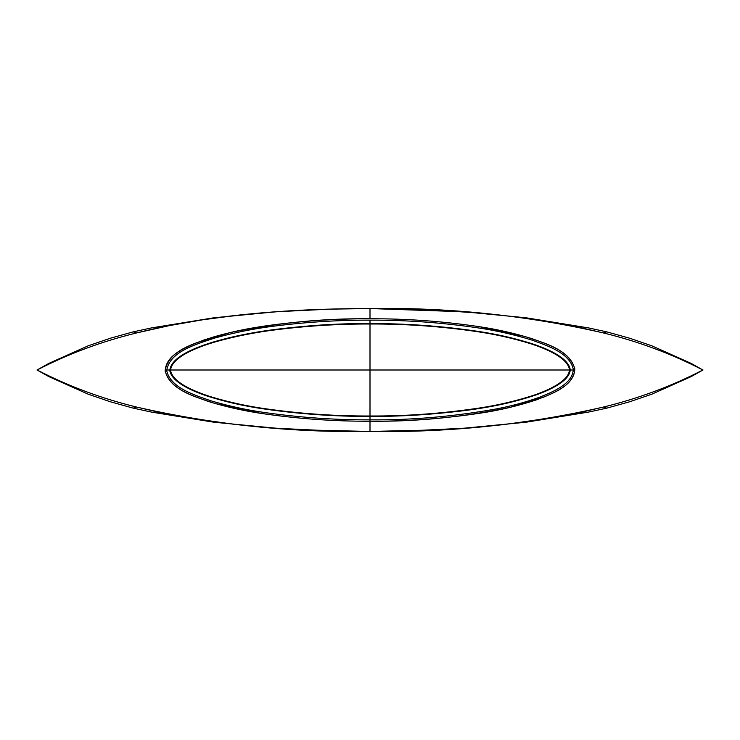 <?xml version="1.0" encoding="UTF-8"?>
<svg xmlns="http://www.w3.org/2000/svg" width="740" height="740" viewBox="0 0 740 740"><rect width="100%" height="100%" fill="white"/><g stroke="black" fill="none" stroke-linecap="round" stroke-linejoin="round"><path stroke-width="1.11" d="M37.953 369.5L48.766 363.433L88.153 345.821L110.38 338.217L133.209 331.862L136.678 332.926C212.408 313.908 293.558 308.663 370 308.543L370 318.783C405.946 318.607 442.132 321.206 478.54 326.562C496.79 329.254 514.652 333.296 532.115 338.689C547.915 344.637 570.78 351.075 574.841 369.325C573.112 387.113 550.754 394.152 535.991 400.016C517.621 406.019 498.816 410.441 479.594 413.272C442.455 418.785 405.927 421.43 370 421.217L370 419.839L370 421.217C334.943 421.375 299.608 418.914 264.014 413.827C245.8 411.227 227.929 407.315 210.382 402.098C193.806 396.029 169.682 389.749 165.159 370.675C168.59 349.474 196.146 343.166 214.11 336.774C234.201 331.141 254.939 327.034 276.335 324.453C307.942 320.568 339.161 318.681 370 318.783C405.946 318.607 442.132 321.206 478.54 326.562C496.79 329.254 514.652 333.296 532.115 338.689C547.915 344.637 570.78 351.075 574.841 369.325C573.112 387.113 550.754 394.152 535.991 400.016C517.621 406.019 498.816 410.441 479.594 413.272C442.455 418.785 405.927 421.43 370 421.217C334.055 421.393 297.868 418.794 261.461 413.438C243.21 410.746 225.349 406.704 207.885 401.311C192.085 395.364 169.22 388.925 165.159 370.675C166.888 352.887 189.246 345.848 204.009 339.984C222.379 333.981 241.185 329.559 260.406 326.729C297.545 321.216 334.073 318.57 370 318.783C323.657 318.228 277.038 322.825 230.14 332.584L196.627 342.722C183.649 348.411 165.501 355.727 165.205 371.23C171.255 391.386 197.201 397.297 215.072 403.504L260.859 413.336C297.462 418.766 333.842 421.393 370 421.217L370 431.457C291.005 432.706 213.231 424.584 136.678 407.074C101.676 398.564 68.487 386.206 37.111 370C68.348 353.84 101.537 341.482 136.678 332.926C212.408 313.908 293.558 308.663 370 308.543C449.06 307.294 526.834 315.425 603.322 332.926C638.287 341.418 671.476 353.776 702.889 370C671.643 386.16 638.454 398.518 603.322 407.074C526.917 424.566 449.143 432.697 370 431.457L303.215 429.894L269.601 427.766L236.06 424.584L186.036 417.499L159.174 412.31L136.678 407.074C101.5 398.499 68.311 386.141 37.111 370C68.348 353.84 101.537 341.482 136.678 332.926C101.5 341.501 68.311 353.859 37.111 370L37 370M353.868 431.374L346.098 431.263M333.777 431.013L275.632 428.22M275.613 311.781L332.695 309.015M347.134 308.719L353.572 308.636M464.433 428.21L406.723 431.004M392.746 431.281L385.91 431.374M279.387 311.512L325.656 309.218L370 308.543L464.433 311.79M703 370L702.889 370C671.643 386.16 638.454 398.518 603.322 407.074C638.5 398.499 671.689 386.141 702.889 370C671.689 353.859 638.5 341.501 603.322 332.926C638.287 341.418 671.476 353.776 702.889 370M370 320.161L370 324L370 320.161C339.281 320.05 308.145 321.937 276.603 325.813C255.263 328.384 234.608 332.482 214.628 338.078C196.71 344.156 169.525 351.371 166.685 370.611C170.598 387.982 194.417 395.003 210.928 400.803C228.364 405.983 246.161 409.877 264.319 412.476C299.839 417.545 335.063 420.006 370 419.839L370 416C335.211 416.158 300.181 413.716 264.892 408.674C246.846 406.094 229.233 402.246 212.066 397.139C195.73 392.089 172.642 382.885 170.524 370.407C171.662 356.846 197.894 346.949 215.71 341.769C235.413 336.238 255.874 332.186 277.093 329.624C308.441 325.767 339.41 323.889 370 324C405.668 323.833 441.549 326.396 477.633 331.714C495.717 334.387 513.301 338.365 530.376 343.637C545.944 348.614 567.682 357.772 569.476 369.593C569.226 381.174 547.147 390.951 531.718 395.918C514.541 401.348 496.864 405.418 478.678 408.129C441.873 413.586 405.65 416.213 370 416C405.65 416.213 441.873 413.586 478.678 408.129C496.864 405.418 514.541 401.348 531.718 395.918C547.147 390.951 569.226 381.174 569.476 369.593C567.682 357.772 545.944 348.614 530.376 343.637C513.301 338.365 495.717 334.387 477.633 331.714C441.549 326.396 405.668 323.833 370 324L370 370L166.676 370L370 370L370 324C339.41 323.889 308.441 325.767 277.093 329.624C255.874 332.186 235.413 336.238 215.71 341.769C197.894 346.949 171.662 356.846 170.524 370.407C172.642 382.885 195.73 392.089 212.066 397.139C229.233 402.246 246.846 406.094 264.892 408.674C300.181 413.716 335.211 416.158 370 416L370 419.839C411.024 420.209 452.667 416.648 494.949 409.174C510.313 406.371 525.428 402.31 540.274 396.973C553.677 391.497 572.538 383.82 573.315 369.389C569.837 352.795 547.285 345.673 531.561 339.984C514.207 334.628 496.429 330.604 478.225 327.913C441.9 322.566 405.825 319.985 370 320.161C405.825 319.985 441.9 322.566 478.225 327.913C496.429 330.604 514.207 334.628 531.561 339.984C547.285 345.673 569.837 352.795 573.315 369.389C572.538 383.82 553.677 391.497 540.274 396.973C525.428 402.31 510.313 406.371 494.949 409.174C452.667 416.648 411.024 420.209 370 419.839L370 370L573.324 370L370 370L370 419.839C335.063 420.006 299.839 417.545 264.319 412.476C246.161 409.877 228.364 405.983 210.928 400.803C194.417 395.003 170.598 387.982 166.685 370.611C169.525 351.371 196.71 344.156 214.628 338.078C234.608 332.482 255.263 328.384 276.603 325.813C308.145 321.937 339.281 320.05 370 320.161M370 416.389C334.156 416.555 298.183 413.975 262.08 408.656C243.09 405.881 224.655 401.626 206.747 395.891C191.928 390.942 171.384 381.933 169.784 370.416C171.042 356.43 197.451 346.671 215.303 341.418C235.07 335.877 255.578 331.816 276.834 329.245C308.192 325.387 339.244 323.51 370 323.611C329.115 323.26 287.684 326.793 245.699 334.221C230.436 337.005 215.516 341.02 200.938 346.264C187.572 351.204 169.96 360.288 170.126 370.425C172.42 383.385 195.591 392.385 211.936 397.5C228.281 402.375 245.07 406.103 262.302 408.665C298.405 413.984 334.314 416.555 370 416.389C405.825 416.592 442.141 413.965 478.965 408.499C498.057 405.677 516.594 401.321 534.585 395.428C549.311 390.452 570.105 380.887 570.216 369.584C568.302 357.392 546.416 348.327 530.802 343.305C513.662 338.004 496.041 334.018 477.92 331.344C441.817 326.026 405.844 323.445 370 323.611C405.687 323.445 441.595 326.016 477.698 331.335C495.8 334.008 513.403 337.986 530.506 343.277C546.092 348.318 567.913 357.281 569.874 369.575C569.208 382.349 545.602 391.969 529.387 397.084C508.066 403.476 485.93 408.036 462.963 410.765C431.596 414.622 400.608 416.49 370 416.389M279.563 311.503L236.06 315.416L202.649 319.81L169.488 325.572L136.678 332.926M702.047 369.5L691.234 363.433L651.848 345.821L629.62 338.217L606.717 331.844L603.322 332.926L578.763 327.256L547.748 321.447L520.655 317.451L487.188 313.686L436.785 310.106L370 308.543C449.06 307.294 526.834 315.425 603.322 332.926M37.953 370.509L48.766 376.568L88.153 394.18L110.38 401.783L133.209 408.138L136.678 407.074C101.676 398.564 68.487 386.206 37.111 370M702.047 370.509L691.234 376.568L651.848 394.18L629.62 401.783L606.791 408.138L603.322 407.074C526.917 424.566 449.143 432.697 370 431.457L436.785 429.894L470.4 427.766L503.94 424.584L553.964 417.499L580.826 412.31L603.322 407.074M370 308.543L370 318.783C406.158 318.607 442.539 321.234 479.141 326.664L524.928 336.496C542.799 342.703 568.745 348.614 574.795 368.77C574.499 384.273 556.351 391.589 543.373 397.278L509.86 407.416C462.963 417.175 416.343 421.772 370 421.217L370 431.457C291.005 432.706 213.231 424.584 136.678 407.074M370 421.217L370 419.839L370 421.217C405.927 421.43 442.455 418.785 479.594 413.272C498.816 410.441 517.621 406.019 535.991 400.016C550.754 394.152 573.112 387.113 574.841 369.325C570.78 351.075 547.915 344.637 532.115 338.689C514.652 333.296 496.79 329.254 478.54 326.562C442.132 321.206 405.946 318.607 370 318.783C339.161 318.681 307.942 320.568 276.335 324.453C254.939 327.034 234.201 331.141 214.11 336.774C196.146 343.166 168.59 349.474 165.159 370.675C169.682 389.749 193.806 396.029 210.382 402.098C227.929 407.315 245.8 411.227 264.014 413.827C299.608 418.914 334.943 421.375 370 421.217M133.283 331.844L151.534 327.903L213.962 317.775L276.871 311.697M606.717 331.844L588.466 327.903L526.075 317.784L463.203 311.697M133.283 408.156L151.534 412.097L213.943 422.226L276.843 428.303M606.717 408.156L588.466 412.097L526.075 422.216L463.203 428.303"/></g></svg>
